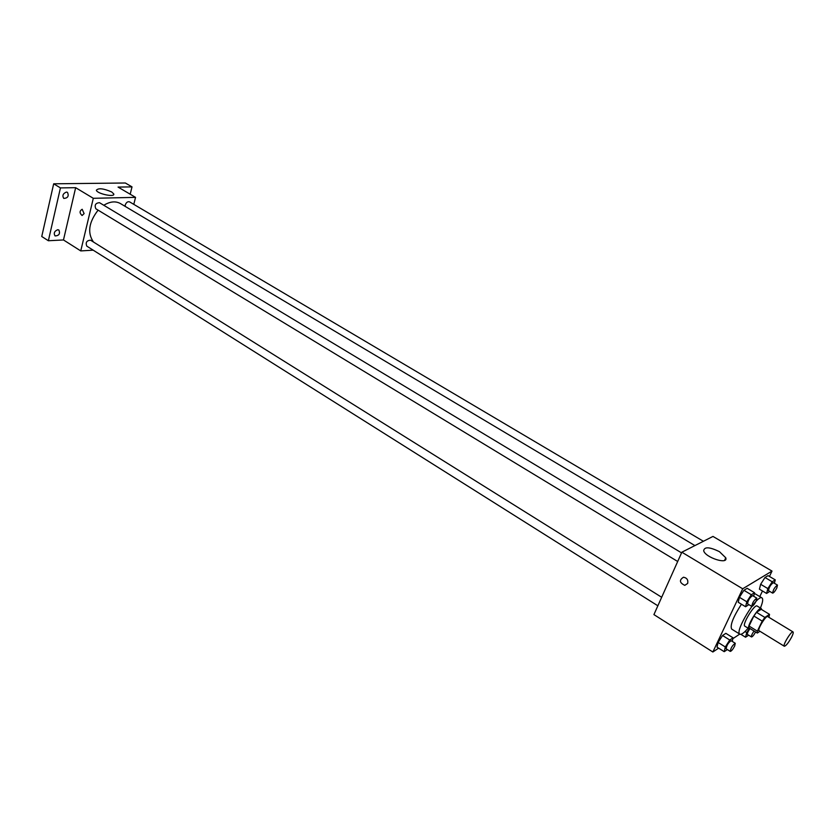 <?xml version="1.0" encoding="UTF-8"?>
<svg xmlns="http://www.w3.org/2000/svg" width="835" height="835" viewBox="0 0 835 835"><rect width="100%" height="100%" fill="white"/><g stroke="black" fill="none" stroke-linecap="round" stroke-linejoin="round"><path stroke-width="1.25" d="M791.747 636.875C788.553 642.752 786.069 645.872 784.305 646.248C782.311 645.518 791.486 630.498 793.041 631.928C793.532 632.419 793.104 634.068 791.747 636.875M784.305 646.248L759.098 630.759C756.959 629.945 766.039 615.071 767.741 616.595L793.041 631.928M757.335 633.055L749.037 627.951L749.047 626.041L753.859 616.021L756.52 612.347L761.196 609.31L769.515 614.341L764.881 617.43L762.209 621.115L757.366 631.156L757.335 633.055L759.933 631.281M768.941 617.326L769.515 614.341M761.645 609.571L761.259 608.517C758.764 606.293 745.822 627.482 748.953 628.692L750.039 628.567M748.953 628.692L744.83 626.156C741.668 624.924 754.579 603.768 757.126 606.012L761.259 608.517M756.52 612.347L764.881 617.43M749.047 626.041L757.366 631.156M753.859 616.021L762.209 621.115M748.108 628.171C744.142 632.846 741.397 634.851 739.873 634.183C734.174 632.011 757.449 593.862 762 597.933C763.294 598.987 762.762 602.348 760.424 608.005M739.873 634.183L731.69 629.11C729.863 625.478 733.109 617.18 741.438 604.216M732.222 641.374L733.067 637.825L725.865 633.337L722.546 635.508L718.11 642.439L717.035 647.146L724.216 651.676L727.358 649.557M753.671 596.263L754.548 592.725L747.179 588.31L743.912 590.293L739.413 597.307L738.244 602.275L745.592 606.742L748.87 604.644M769.442 576.442L772.01 571.088L742.691 588.79L712.86 651.999L718.632 648.148M732.869 638.671L739.726 634.099M759.798 596.607L762.48 590.992M774.379 583.258L775.266 579.876L768.064 575.628L764.985 577.496L760.643 584.291L759.412 589.166L766.603 593.455L769.745 591.399M772.01 571.088L712.975 536.425L681.851 552.206L653.92 614.602L712.86 651.999M681.851 552.206L742.691 588.79M719.478 551.695L725.761 557.79C728.506 565.013 705.283 557.603 703.686 550.756C704.333 546.57 709.604 546.883 719.478 551.695M687.654 583.446L684.784 585.345C679.481 582.767 679.043 580.064 683.5 577.225C686.975 577.914 688.364 579.991 687.654 583.446L684.794 585.345C679.481 582.767 679.053 580.064 683.5 577.225M93.478 242.025C87.205 232.913 88.74 222.287 98.102 210.149M103.811 205.264C110.022 201.465 115.543 200.891 120.386 203.542L694.918 545.579M703.404 541.278L129.602 201.882C127.713 201.329 126.273 202.352 125.26 204.951L125.177 206.391M657.865 605.792L86.788 246.137C85.389 242.494 86.642 240.511 90.556 240.198L661.685 597.275M677.696 561.496L95.827 208.771C94.313 205.086 95.534 203.051 99.49 202.675L681.558 552.874M133.788 204.356L135.541 197.363L93.301 198.302L80.755 250.917L93.165 250.156M130.197 194.221L132.013 186.883L125.354 183.001L53.68 183.804L41.75 236.503L48.367 240.741L63.481 239.958L80.755 250.917M132.013 186.883L118.048 187.082L135.541 197.363M53.68 183.804L60.444 187.906L48.367 240.741M93.301 198.302L75.651 187.687L60.444 187.906M111.681 191.956L113.758 193.939C115.251 197.655 96.975 193.783 96.359 190.234C98.405 187.865 103.509 188.439 111.681 191.956M75.651 187.687L63.481 239.958M84.105 213.603L82.081 215.503C79.419 213.071 79.45 210.994 82.164 209.272L84.105 213.603L82.091 215.503C79.419 213.071 79.45 210.994 82.174 209.272M57.73 229.729L58.878 230.022C60.339 233.727 59.076 235.7 55.068 235.94C53.461 233.247 54.348 231.17 57.73 229.729M66.414 192.071L67.489 192.353C69.075 196.1 67.844 198.125 63.784 198.427C62.072 195.641 62.949 193.522 66.414 192.071M124.812 191.058L126.21 191.883M775.266 579.876L772.208 581.776L767.856 588.591L766.603 593.455M772.636 593.121L768.513 590.669C768.993 587.329 770.601 584.657 773.346 582.653L777.479 585.095L776.821 587.997C775.078 591.264 773.68 592.975 772.636 593.121C773.137 589.781 774.744 587.109 777.479 585.095M768.064 575.628L764.985 577.496L760.643 584.291L767.856 588.591M760.643 584.291L759.412 589.166M764.985 577.496L772.208 581.776M754.548 592.725L751.302 594.739L746.793 601.774L745.592 606.742M751.782 606.408L747.565 603.851C748.035 600.375 749.705 597.63 752.575 595.606L756.802 598.142L756.166 601.096C754.349 604.488 752.888 606.262 751.782 606.408C752.272 602.933 753.942 600.188 756.802 598.142M747.179 588.31L743.912 590.293L739.413 597.307L746.793 601.774M739.413 597.307L738.244 602.275M743.912 590.293L751.302 594.739M749.183 628.776L746.73 632.617L745.572 637.241L748.619 635.174M755.591 631.98C753.848 635.164 752.481 636.813 751.479 636.948L747.45 634.454C747.095 633.525 747.93 631.584 749.934 628.619M745.008 631.552L746.73 632.617M740.875 634.318L745.572 637.241M751.479 636.948C751.145 635.999 752.001 634.026 754.036 631.02M733.067 637.825L729.759 640.017L725.312 646.979L724.216 651.676M730.26 651.394L726.137 648.795C726.659 645.371 728.318 642.668 731.147 640.696L735.27 643.284L734.664 646.05C732.848 649.442 731.376 651.227 730.26 651.394C730.792 647.97 732.462 645.267 735.27 643.284M725.865 633.337L722.546 635.508L718.11 642.439L725.323 646.979M718.11 642.439L717.035 647.146M722.546 635.508L729.759 640.017M754.391 593.361L762 597.933M724.561 560.379L725.761 557.79M113.56 194.743L113.758 193.939"/></g></svg>
